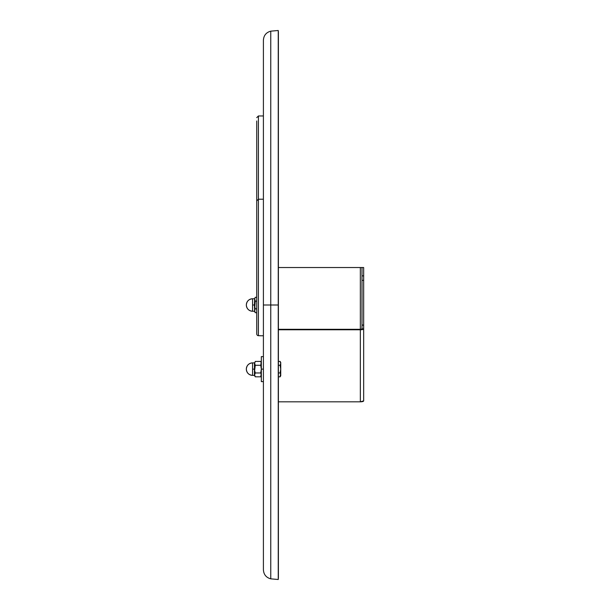 <?xml version="1.0" encoding="UTF-8"?>
<svg xmlns="http://www.w3.org/2000/svg" width="610" height="610" viewBox="0 0 610 610"><rect width="100%" height="100%" fill="white"/><g stroke="black" fill="none" stroke-linecap="round" stroke-linejoin="round"><path stroke-width="0.91" d="M263.406 305L263.406 40.191L263.406 305L270.756 305L270.756 31.156L270.756 305L278.252 305L278.252 30.5L278.396 305L278.396 32.162L278.252 579.5L278.252 305L270.756 305L270.756 578.844C266.173 577.563 263.726 574.551 263.406 569.809L263.406 40.191C263.726 35.449 266.173 32.437 270.756 31.156L270.756 305L263.406 305M278.396 577.838L278.396 305L278.396 577.838L278.252 579.5L270.756 578.844M270.756 305L270.756 578.844L270.756 305M260.073 335.782L263.406 335.782L260.073 335.782M258.411 335.698L260.073 335.698L258.411 335.698L258.411 199.218L258.411 335.698L257.771 335.576L258.411 335.698M263.406 199.218L258.411 199.218L263.406 199.218M256.741 334.036L256.741 200.881L256.772 334.356L256.741 200.881L258.411 199.218L258.411 115.969L258.411 199.218M256.871 334.669L257.481 335.416M256.741 330.696L256.741 120.971M263.406 115.969L258.411 115.969L263.406 115.969M256.741 201.689L256.741 204.213M254.82 373.915L254.454 375.363L254.454 369.119L252.578 369.119L252.578 375.363C248.788 374.998 246.707 372.916 246.333 369.119C246.707 365.329 248.788 363.247 252.578 362.874A6.245 6.245 0 0 0 246.333 369.119A6.245 6.245 0 0 0 252.578 375.363L252.578 362.874L252.578 369.119L254.454 369.119C254.454 376.538 254.454 376.538 254.454 369.119L254.66 374.891L255.254 372.962L260.729 372.962L261.324 374.883L260.729 376.812L255.254 376.812L254.66 374.891L255.254 372.962L260.729 372.962L261.324 369.119L261.324 356.629L261.324 369.119L263.406 369.119L261.324 369.119L261.324 381.608L263.406 381.608M260.729 372.962L261.324 369.119L261.324 381.608M254.454 369.119L254.454 362.874L254.66 363.346L255.254 361.425L260.729 361.425L261.324 363.346L260.729 365.276L255.254 365.276L254.706 370.095L254.454 369.119C254.454 361.707 254.454 361.707 254.454 369.119M254.82 371.055L255.254 372.962L254.82 371.055M261.324 369.119L260.729 365.276L255.254 365.276L254.66 363.346L254.66 375.783L255.254 376.812L260.729 376.812L261.164 373.915L261.324 374.891M254.706 363.842L255.254 365.276L254.706 368.143M260.729 365.276L261.164 362.378L261.324 363.354M260.729 361.425L255.254 361.425M254.82 362.378L254.66 363.346M254.82 375.859L255.254 376.812M254.66 375.081L254.66 374.487M254.66 369.119L254.66 362.668M255.01 297.779L254.706 298.74L255.254 297.306L256.741 297.306L255.254 297.306L254.66 299.228L254.82 298.26M254.706 299.723L255.254 301.157L254.82 306.937L255.254 308.843L256.741 308.843L255.254 308.843L254.82 309.796L254.66 311.664L255.254 312.694L256.741 312.694L255.254 312.694L254.66 310.772L255.254 312.694M254.82 311.74L254.82 309.796M255.254 301.157L256.741 301.157L255.254 301.157L254.706 298.74M254.66 311.451L254.454 305C254.454 297.581 254.454 297.581 254.454 305C254.454 312.419 254.454 312.419 254.454 305L252.578 305L252.578 311.245C248.788 310.879 246.707 308.797 246.333 305C246.707 301.203 248.788 299.121 252.578 298.755A6.245 6.245 0 0 0 246.333 305A6.245 6.245 0 0 0 252.578 311.245L252.578 298.755L252.578 305L254.454 305L254.66 298.549M254.66 305C254.66 312.663 254.66 312.663 254.66 305C254.66 297.337 254.66 297.337 254.66 305M362.188 267.531L360.335 267.531L360.335 329.308L278.396 329.308L360.335 329.308L360.335 401.815A3.332 0.915 0 0 0 363.667 400.892L360.335 401.815L360.335 329.766L363.598 329.034L363.667 325.176L361.997 325.176L361.997 328.851L363.667 328.851L363.667 400.892L363.667 328.851A3.332 0.915 180 0 1 360.335 329.766L360.335 329.308L361.966 328.942L361.997 325.176L363.667 325.176L361.997 324.886M278.396 401.815L360.335 401.815L278.396 401.815M363.667 324.909L363.667 328.851L361.997 328.851M278.396 329.766L360.335 329.766L278.396 329.766M363.667 280.356L361.997 280.356L363.667 280.356M360.335 267.531L278.396 267.531L363.667 267.531L361.997 267.531L361.997 275.857L363.667 275.857L363.667 267.531L363.667 324.856M363.667 279.654L363.667 275.385M361.997 267.531L361.997 324.856M361.997 279.654L361.997 275.385M280.379 372.016L280.73 374.891L280.73 369.119L280.379 372.016M280.684 368.143L280.127 365.276L278.396 365.276L280.127 365.276L280.379 364.795L280.73 369.119L280.73 363.346L280.127 365.276L280.73 369.119L280.73 362.454L280.127 361.425L280.73 363.346L280.73 362.454M280.379 361.898L280.562 362.37L280.127 361.425L278.396 361.425L280.127 361.425M280.73 375.783L280.73 374.891L280.127 376.812L280.73 375.783L280.73 369.119L280.127 372.962L280.569 373.915L280.127 372.962L278.396 372.962L280.127 372.962M280.684 375.371L280.562 373.915L280.127 376.812L280.569 375.859L280.127 376.812L278.396 376.812L280.127 376.812M280.562 362.37L280.73 363.346M280.127 365.276L280.569 364.322M278.396 32.162L278.252 30.5L270.756 31.156M258.411 115.969L256.741 117.638M261.324 356.629L263.406 356.629M252.578 362.874L254.454 362.874M254.454 375.363L252.578 375.363M252.578 298.755L254.454 298.755M254.454 311.245L252.578 311.245"/></g></svg>
